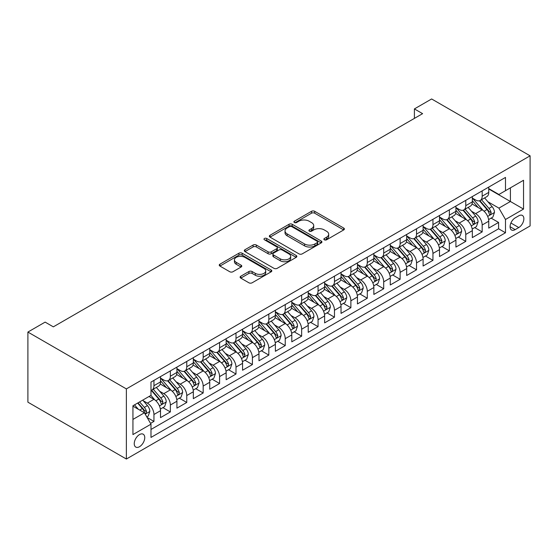 <?xml version="1.0" encoding="UTF-8"?>
<svg xmlns="http://www.w3.org/2000/svg" width="558" height="558" viewBox="0 0 558 558"><rect width="100%" height="100%" fill="white"/><g stroke="black" fill="none" stroke-linecap="round" stroke-linejoin="round"><path stroke-width="0.84" d="M324.344 239.8A1.597 0.921 0 0 0 326.597 239.8L343.714 229.917A2.281 1.318 0 0 0 344.384 228.989A2.281 1.318 0 0 0 343.714 228.055L314.719 211.315A2.281 1.318 0 0 0 311.497 211.315L294.38 221.198A1.597 0.921 0 0 0 293.913 221.847A1.597 0.921 0 0 0 294.38 222.502A1.597 0.921 0 0 0 296.633 222.502L298.851 221.219A7.289 4.206 0 0 1 309.16 221.219L311.573 222.614A7.289 4.206 0 0 1 313.715 225.592A7.289 4.206 0 0 1 311.573 228.571L309.362 229.847A1.597 0.921 0 0 0 308.895 230.496A1.597 0.921 0 0 0 309.362 231.151A1.597 0.921 0 0 0 311.615 231.151L313.833 229.868A7.289 4.206 0 0 1 324.142 229.868L326.556 231.263A7.289 4.206 0 0 1 328.69 234.241A7.289 4.206 0 0 1 326.556 237.22L324.344 238.496A1.597 0.921 0 0 0 323.877 239.152A1.597 0.921 0 0 0 324.344 239.8L324.344 238.496M139.5 446.714A7.428 4.29 120 0 0 144.355 440.164A7.428 4.29 120 0 0 143.211 434.215A7.428 4.29 120 0 0 139.5 434.584A7.428 4.29 120 0 0 134.645 441.127A7.428 4.29 120 0 0 135.789 447.084A7.428 4.29 120 0 0 139.5 446.714M240.777 276.238A2.281 1.318 0 0 0 240.107 277.166A2.281 1.318 0 0 0 240.777 278.093L248.91 282.794A2.281 1.318 0 0 0 252.132 282.794L271.139 271.816A2.281 1.318 0 0 0 271.809 270.888A2.281 1.318 0 0 0 271.139 269.953L242.144 253.213A2.281 1.318 0 0 0 238.922 253.213L219.915 264.192A2.281 1.318 0 0 0 219.245 265.12A2.281 1.318 0 0 0 219.915 266.047L229.743 271.725A2.281 1.318 0 0 0 232.965 271.725L241.098 267.024A2.281 1.318 0 0 0 241.767 266.096A2.281 1.318 0 0 0 241.098 265.169L236.222 262.351A6.096 3.515 0 0 1 234.437 259.868A6.096 3.515 0 0 1 238.203 256.617A6.096 3.515 0 0 1 244.843 257.377L263.934 268.398A6.096 3.515 0 0 1 265.72 270.888A6.096 3.515 0 0 1 261.953 274.138A6.096 3.515 0 0 1 255.313 273.371L252.132 271.537A2.281 1.318 0 0 0 248.91 271.537L240.777 276.238L240.777 278.093M530.1 155.822L431.627 98.968L414.399 108.922L422.601 113.658L53.338 326.849L45.135 322.112L27.9 332.059L126.373 388.912L530.1 155.822L530.1 225.941L126.373 459.032L126.373 388.912M299.011 253.869A2.281 1.318 0 0 0 302.234 253.869L321.241 242.89A2.281 1.318 0 0 0 321.91 241.963A2.281 1.318 0 0 0 321.241 241.035L292.246 224.288A2.281 1.318 0 0 0 289.023 224.288L270.016 235.267A2.281 1.318 0 0 0 269.347 236.194A2.281 1.318 0 0 0 270.016 237.122L299.011 253.869M265.092 240.142A1.597 0.921 0 0 1 266.71 240.372L266.71 238.475L296.193 255.494A2.281 1.318 0 0 1 296.856 256.422A2.281 1.318 0 0 1 296.193 257.357L277.18 268.328A2.281 1.318 0 0 1 273.964 268.328L244.962 251.588L244.962 249.726A2.281 1.318 0 0 0 244.299 250.661A2.281 1.318 0 0 0 244.962 251.588M244.962 249.726L253.102 245.032A2.281 1.318 0 0 1 256.324 245.032L268.084 251.818A2.281 1.318 0 0 0 271.3 251.818L276.698 248.708A2.281 1.318 0 0 0 277.368 247.773A2.281 1.318 0 0 0 276.698 246.845L264.457 239.78A1.597 0.921 0 0 1 263.99 239.124A1.597 0.921 0 0 1 264.973 238.273A1.597 0.921 0 0 1 266.71 238.475M150.534 423.382L153.945 421.416L147.131 417.482M143.26 400.749L147.375 403.127A9.284 5.357 60 0 1 153.945 414.496L160.509 410.709L160.509 417.621L170.357 411.937L162.887 407.626M159.672 391.27L163.787 393.648A9.284 5.357 60 0 1 170.357 405.024L176.921 401.23L176.921 408.149L186.763 402.464L179.299 398.154M176.084 381.798L180.199 384.176A9.284 5.357 60 0 1 186.763 395.545L193.333 391.758L193.333 398.67L203.175 392.985L195.712 388.675M192.489 372.319L196.611 374.697A9.284 5.357 60 0 1 203.175 386.073L209.745 382.279L209.745 389.198L219.587 383.513L212.124 379.203M208.901 362.846L213.023 365.225A9.284 5.357 60 0 1 219.587 376.594L226.157 372.807L226.157 379.719L235.999 374.034L228.536 369.724M225.313 353.367L229.436 355.753A9.284 5.357 60 0 1 235.999 367.122L242.563 363.328L242.563 370.247L252.411 364.562L244.948 360.252M241.726 343.895L245.848 346.274A9.284 5.357 60 0 1 252.411 357.643L258.975 353.856L258.975 360.775L268.823 355.083L261.36 350.773M258.138 334.423L262.26 336.802A9.284 5.357 60 0 1 268.823 348.171L275.387 344.377L275.387 351.296L285.236 345.611L277.772 341.301M274.55 324.944L278.672 327.323A9.284 5.357 60 0 1 285.236 338.692L291.799 334.905L291.799 341.824L301.648 336.139L294.178 331.822M290.962 315.472L295.084 317.851A9.284 5.357 60 0 1 301.648 329.22L308.211 325.426L308.211 332.345L318.06 326.66L310.59 322.35M307.374 305.993L311.497 308.372A9.284 5.357 60 0 1 318.06 319.741L324.623 315.954L324.623 322.873L334.472 317.188L327.002 312.878M323.786 296.521L327.909 298.9A9.284 5.357 60 0 1 334.472 310.269L341.036 306.481L341.036 313.394L350.884 307.709L343.414 303.399M340.199 287.042L344.321 289.421A9.284 5.357 60 0 1 350.884 300.79L357.448 297.002L357.448 303.922L367.297 298.237L359.826 293.926M356.611 277.57L360.733 279.949A9.284 5.357 60 0 1 367.297 291.318L373.86 287.53L373.86 294.443L383.709 288.758L376.238 284.447M373.023 268.091L377.145 270.47A9.284 5.357 60 0 1 383.709 281.846L390.272 278.051L390.272 284.971L400.121 279.286L392.651 274.975M389.435 258.619L393.557 260.998A9.284 5.357 60 0 1 400.121 272.367L406.684 268.579L406.684 275.492L416.533 269.807L409.063 265.496M405.847 249.14L409.963 251.519A9.284 5.357 60 0 1 416.533 262.895L423.097 259.1L423.097 266.02L432.945 260.335L425.475 256.024M422.26 239.668L426.375 242.046A9.284 5.357 60 0 1 432.945 253.416L439.509 249.628L439.509 256.541L449.357 250.856L441.887 246.545M438.672 230.189L442.787 232.574A9.284 5.357 60 0 1 449.357 243.944L455.921 240.149L455.921 247.068L465.763 241.384L458.299 237.073M455.084 220.717L459.199 223.095A9.284 5.357 60 0 1 465.763 234.465L472.333 230.677L472.333 237.596L482.175 231.912L482.175 224.993A9.284 5.357 -120 0 0 475.611 213.623L471.489 211.245M474.712 227.594L482.175 231.912M160.509 410.709A9.284 5.357 -120 0 0 153.945 399.333L149.021 396.494M176.921 401.23A9.284 5.357 -120 0 0 170.357 389.861L160.202 384.002M193.333 391.758A9.284 5.357 -120 0 0 186.763 380.389L176.614 374.523M209.745 382.279A9.284 5.357 -120 0 0 203.175 370.91L193.026 365.051M226.157 372.807A9.284 5.357 -120 0 0 219.587 361.438L209.438 355.572M242.563 363.328A9.284 5.357 -120 0 0 235.999 351.959L225.851 346.099M258.975 353.856A9.284 5.357 -120 0 0 252.411 342.486L242.263 336.627M275.387 344.377A9.284 5.357 -120 0 0 268.823 333.007L258.675 327.148M291.799 334.905A9.284 5.357 -120 0 0 285.236 323.535L275.087 317.676M308.211 325.426A9.284 5.357 -120 0 0 301.648 314.056L291.499 308.197M324.623 315.954A9.284 5.357 -120 0 0 318.06 304.584L307.911 298.725M341.036 306.481A9.284 5.357 -120 0 0 334.472 295.105L324.324 289.246M357.448 297.002A9.284 5.357 -120 0 0 350.884 285.633L340.736 279.774M373.86 287.53A9.284 5.357 -120 0 0 367.297 276.154L357.148 270.295M390.272 278.051A9.284 5.357 -120 0 0 383.709 266.682L373.56 260.823M406.684 268.579A9.284 5.357 -120 0 0 400.121 257.21L389.972 251.344M423.097 259.1A9.284 5.357 -120 0 0 416.533 247.731L406.384 241.872M439.509 249.628A9.284 5.357 -120 0 0 432.945 238.259L422.79 232.4M455.921 240.149A9.284 5.357 -120 0 0 449.357 228.78L439.202 222.921M472.333 230.677A9.284 5.357 -120 0 0 465.763 219.308L455.614 213.449M518.773 215.8L515.167 217.885A7.198 4.157 120 0 0 510.465 224.225A7.198 4.157 120 0 0 511.567 229.994A7.198 4.157 120 0 0 515.167 229.631L518.773 227.552A7.198 4.157 120 0 0 523.474 221.212A7.198 4.157 120 0 0 522.372 215.444A7.198 4.157 120 0 0 518.773 215.8M132.937 419.421L144.424 412.787L150.988 424.164L150.988 437.423L505.485 232.763L505.485 219.496L498.915 208.127L487.901 201.766M150.988 424.164L132.937 434.584L132.937 405.778L150.988 395.357L150.988 382.09L505.485 177.423L505.485 190.69L523.537 180.269L523.537 209.076L505.485 219.496M160.509 378.108L163.787 380.005A9.284 5.357 60 0 0 168.432 380.465L174.996 376.678A9.284 5.357 -120 0 0 176.921 372.423L176.921 367.122M176.921 368.636L180.199 370.533A9.284 5.357 60 0 0 184.844 370.993L191.408 367.199A9.284 5.357 -120 0 0 193.333 362.951L193.333 357.643M193.333 359.164L196.611 361.054A9.284 5.357 60 0 0 201.257 361.514L207.82 357.727A9.284 5.357 -120 0 0 209.745 353.472L209.745 348.171M209.745 349.685L213.023 351.582A9.284 5.357 60 0 0 217.669 352.042L224.232 348.248A9.284 5.357 -120 0 0 226.157 344L226.157 338.692M226.157 340.213L229.436 342.103A9.284 5.357 60 0 0 234.081 342.563L240.644 338.776A9.284 5.357 -120 0 0 242.563 334.528L242.563 329.22M242.563 330.734L245.848 332.631A9.284 5.357 60 0 0 250.493 333.091L257.057 329.297A9.284 5.357 -120 0 0 258.975 325.049L258.975 319.741M258.975 321.262L262.26 323.152A9.284 5.357 60 0 0 266.905 323.612L273.469 319.825A9.284 5.357 -120 0 0 275.387 315.577L275.387 310.269M275.387 311.783L278.672 313.68A9.284 5.357 60 0 0 283.311 314.14L289.881 310.346A9.284 5.357 -120 0 0 291.799 306.098L291.799 300.79M291.799 302.31L295.084 304.201A9.284 5.357 60 0 0 299.723 304.661L306.293 300.874A9.284 5.357 -120 0 0 308.211 296.626L308.211 291.318M308.211 292.831L311.497 294.729A9.284 5.357 60 0 0 316.135 295.189L322.705 291.402A9.284 5.357 -120 0 0 324.623 287.147L324.623 281.839M324.623 283.359L327.909 285.257A9.284 5.357 60 0 0 332.547 285.71L339.111 281.923A9.284 5.357 -120 0 0 341.036 277.675L341.036 272.367M341.036 273.88L344.321 275.778A9.284 5.357 60 0 0 348.959 276.238L355.523 272.45A9.284 5.357 -120 0 0 357.448 268.196L357.448 262.895M357.448 264.408L360.733 266.305A9.284 5.357 60 0 0 365.371 266.766L371.935 262.971A9.284 5.357 -120 0 0 373.86 258.724L373.86 253.416M373.86 254.936L377.145 256.826A9.284 5.357 60 0 0 381.784 257.287L388.347 253.499A9.284 5.357 -120 0 0 390.272 249.245L390.272 243.944M390.272 245.457L393.557 247.354A9.284 5.357 60 0 0 398.196 247.815L404.759 244.02A9.284 5.357 -120 0 0 406.684 239.773L406.684 234.465M406.684 235.985L409.963 237.875A9.284 5.357 60 0 0 414.608 238.336L421.171 234.548A9.284 5.357 -120 0 0 423.097 230.294L423.097 224.993M423.097 226.506L426.375 228.403A9.284 5.357 60 0 0 431.02 228.864L437.584 225.069A9.284 5.357 -120 0 0 439.509 220.822L439.509 215.514M439.509 217.034L442.787 218.924A9.284 5.357 60 0 0 447.432 219.385L453.996 215.597A9.284 5.357 -120 0 0 455.921 211.349L455.921 206.041M455.921 207.555L459.199 209.452A9.284 5.357 60 0 0 463.844 209.913L470.408 206.118A9.284 5.357 -120 0 0 472.333 201.87L472.333 196.562M150.988 429.465L498.587 228.78L498.587 222.433L488.745 228.117L488.745 221.198A9.284 5.357 -120 0 0 482.175 209.829L472.026 203.97M472.333 198.083L475.611 199.973A9.284 5.357 -120 0 0 480.257 200.434A9.284 5.357 -120 0 0 482.175 196.186L482.175 190.878M480.257 200.434L486.82 196.646A9.284 5.357 -120 0 0 488.745 192.398L488.745 187.09M153.945 380.382L153.945 385.69A9.284 5.357 60 0 1 152.02 389.944A9.284 5.357 60 0 1 150.988 390.314M152.02 389.944L158.584 386.15A9.284 5.357 -120 0 0 160.509 381.902L160.509 376.594M170.357 370.91L170.357 376.218A9.284 5.357 60 0 1 168.432 380.465M186.763 361.438L186.763 366.739A9.284 5.357 60 0 1 184.844 370.993M203.175 351.959L203.175 357.266A9.284 5.357 60 0 1 201.257 361.514M219.587 342.486L219.587 347.787A9.284 5.357 60 0 1 217.669 352.042M235.999 333.007L235.999 338.315A9.284 5.357 60 0 1 234.081 342.563M252.411 323.535L252.411 328.836A9.284 5.357 60 0 1 250.493 333.091M268.823 314.056L268.823 319.364A9.284 5.357 60 0 1 266.905 323.612M285.236 304.584L285.236 309.892A9.284 5.357 60 0 1 283.311 314.14M301.648 295.105L301.648 300.413A9.284 5.357 60 0 1 299.723 304.661M318.06 285.633L318.06 290.941A9.284 5.357 60 0 1 316.135 295.189M334.472 276.154L334.472 281.462A9.284 5.357 60 0 1 332.547 285.71M350.884 266.682L350.884 271.99A9.284 5.357 60 0 1 348.959 276.238M367.297 257.203L367.297 262.511A9.284 5.357 60 0 1 365.371 266.766M383.709 247.731L383.709 253.039A9.284 5.357 60 0 1 381.784 257.287M400.121 238.259L400.121 243.56A9.284 5.357 60 0 1 398.196 247.815M416.533 228.78L416.533 234.088A9.284 5.357 60 0 1 414.608 238.336M432.945 219.308L432.945 224.609A9.284 5.357 60 0 1 431.02 228.864M449.357 209.829L449.357 215.137A9.284 5.357 60 0 1 447.432 219.385M465.763 200.357L465.763 205.665A9.284 5.357 60 0 1 463.844 209.913M465.763 234.465L465.763 241.384M449.357 243.944L449.357 250.856M432.945 253.416L432.945 260.335M416.533 262.895L416.533 269.807M400.121 272.367L400.121 279.286M383.709 281.846L383.709 288.758M367.297 291.318L367.297 298.237M350.884 300.79L350.884 307.709M334.472 310.269L334.472 317.188M318.06 319.741L318.06 326.66M301.648 329.22L301.648 336.139M285.236 338.692L285.236 345.611M268.823 348.171L268.823 355.083M252.411 357.643L252.411 364.562M235.999 367.122L235.999 374.034M219.587 376.594L219.587 383.513M203.175 386.073L203.175 392.985M186.763 395.545L186.763 402.464M170.357 405.024L170.357 411.937M153.945 414.496L153.945 421.416M144.424 412.787L132.937 406.161M498.915 208.127L510.403 201.494L510.403 187.851L523.537 180.269M488.745 188.988L523.537 209.076M488.745 188.604L498.915 194.484L505.485 190.69M27.9 332.059L27.9 402.179L126.373 459.032M414.399 108.922L414.399 118.394M491.124 218.122L498.587 222.433M498.587 228.78L505.485 232.763M324.979 240.024L326.556 239.117A7.289 4.206 0 0 0 328.69 236.139L328.69 234.241M313.715 225.592L313.715 227.49A7.289 4.206 0 0 1 311.573 230.461L309.997 231.375M343.686 229.938L314.719 213.212A2.281 1.318 0 0 0 311.497 213.212L295.015 222.726M321.213 242.911L292.246 226.185A2.281 1.318 0 0 0 289.023 226.185L270.044 237.143M317.216 242.611A1.597 0.921 0 0 0 317.683 241.963A1.597 0.921 0 0 0 317.216 241.314L291.764 226.618A1.597 0.921 0 0 0 289.504 226.618L287.168 227.964A7.289 4.206 0 0 0 285.033 230.942A7.289 4.206 0 0 0 287.168 233.914L304.57 243.965A7.289 4.206 0 0 0 314.879 243.965L317.216 242.611L317.216 244.509A1.597 0.921 0 0 0 317.683 243.86L317.683 241.963M285.033 230.942L285.033 232.832A7.289 4.206 0 0 0 287.168 235.811L287.168 233.914M317.216 244.509L314.879 245.855A7.289 4.206 0 0 1 304.57 245.855L287.168 235.811M244.997 251.602L253.102 246.929L253.102 245.032M277.368 247.773L277.368 249.67A2.281 1.318 0 0 1 276.698 250.598L271.3 253.716A2.281 1.318 0 0 1 268.084 253.716L256.324 246.929A2.281 1.318 0 0 0 253.102 246.929M266.71 240.372L296.159 257.371M280.283 258.863A6.096 3.515 0 0 0 286.924 259.63A6.096 3.515 0 0 0 290.69 256.38A6.096 3.515 0 0 0 288.904 253.89L282.174 250.005A2.281 1.318 0 0 0 278.958 250.005L273.56 253.123A2.281 1.318 0 0 0 272.89 254.05A2.281 1.318 0 0 0 273.56 254.985L280.283 258.863L280.283 260.76A6.096 3.515 0 0 0 286.924 261.521A6.096 3.515 0 0 0 290.69 258.27L290.69 256.38M272.89 254.05L272.89 255.948A2.281 1.318 0 0 0 273.56 256.875L273.56 254.985M280.283 260.76L273.56 256.875M265.72 270.888L265.72 272.778A6.096 3.515 0 0 1 261.953 276.036A6.096 3.515 0 0 1 255.313 275.268L252.132 273.434A2.281 1.318 0 0 0 248.91 273.434L240.805 278.114M234.437 259.868L234.437 261.758A6.096 3.515 0 0 0 236.222 264.248L236.222 262.351M241.07 267.045L236.222 264.248M271.111 271.837L242.144 255.111A2.281 1.318 0 0 0 238.922 255.111L219.943 266.068M488.606 219.573L492.847 217.125L494.486 212.389A6.152 3.55 -120 0 0 492.093 206.613L484.595 197.93M483.089 210.429L474.195 200.134A17.758 10.253 -120 0 0 472.333 198.181M478.213 207.541L473.24 201.78A14.738 8.509 -120 0 0 472.333 200.789M479.42 200.768L487.001 209.55A6.152 3.55 60 0 1 489.199 213.791L489.645 214.516L490.475 214.398L491.166 212.654A6.152 3.55 -120 0 0 488.975 208.413L481.477 199.729M479.866 200.629L488.013 210.059A3.132 1.807 60 0 1 488.801 211.287L491.166 212.654M472.194 229.052L476.434 226.604L478.073 221.861A6.152 3.55 -120 0 0 475.681 216.092L468.183 207.409M466.676 219.908L457.783 209.613A17.758 10.253 -120 0 0 455.921 207.66M461.801 217.02L456.828 211.259A14.738 8.509 -120 0 0 455.921 210.268M463.007 210.247L470.589 219.029A6.152 3.55 60 0 1 472.786 223.263L473.233 223.995L474.063 223.877L474.753 222.126A6.152 3.55 -120 0 0 472.563 217.892L465.065 209.208M463.454 210.101L471.601 219.538A3.132 1.807 60 0 1 472.389 220.766L474.753 222.126M455.781 238.524L460.022 236.076L461.661 231.34A6.152 3.55 -120 0 0 459.269 225.565L451.771 216.881M450.264 229.38L441.371 219.085A17.758 10.253 -120 0 0 439.509 217.132M445.389 226.492L440.415 220.731A14.738 8.509 -120 0 0 439.509 219.74M446.595 219.719L454.177 228.501A6.152 3.55 60 0 1 456.374 232.742L456.821 233.467L457.651 233.349L458.341 231.605A6.152 3.55 -120 0 0 456.151 227.364L448.653 218.68M447.042 219.58L455.189 229.01A3.132 1.807 60 0 1 455.984 230.238L458.341 231.605M439.369 248.003L443.61 245.555L445.249 240.812A6.152 3.55 -120 0 0 442.857 235.037L435.359 226.36M433.852 238.859L424.959 228.564A17.758 10.253 -120 0 0 423.097 226.611M428.976 235.964L424.003 230.21A14.738 8.509 -120 0 0 423.097 229.219M430.183 229.199L437.765 237.98A6.152 3.55 60 0 1 439.962 242.214L440.408 242.946L441.239 242.828L441.929 241.077A6.152 3.55 -120 0 0 439.739 236.843L432.241 228.159M430.63 229.052L438.776 238.489A3.132 1.807 60 0 1 439.571 239.717L441.929 241.077M422.957 257.475L427.198 255.027L428.837 250.291A6.152 3.55 -120 0 0 426.445 244.516L418.946 235.832M417.44 248.331L408.547 238.036A17.758 10.253 -120 0 0 406.684 236.083M412.564 245.443L407.591 239.682A14.738 8.509 -120 0 0 406.684 238.691M413.771 238.671L421.353 247.452A6.152 3.55 60 0 1 423.55 251.686L423.996 252.418L424.826 252.3L425.517 250.549A6.152 3.55 -120 0 0 423.327 246.315L415.829 237.631M414.217 238.524L422.364 247.961A3.132 1.807 60 0 1 423.159 249.189L425.517 250.549M406.545 266.954L410.786 264.506L412.425 259.763A6.152 3.55 -120 0 0 410.032 253.988L402.534 245.311M401.028 257.81L392.141 247.508A17.758 10.253 -120 0 0 390.272 245.562M396.152 254.915L391.179 249.161A14.738 8.509 -120 0 0 390.272 248.171M397.359 248.143L404.948 256.924A6.152 3.55 60 0 1 407.138 261.165L407.584 261.89L408.414 261.779L409.105 260.028A6.152 3.55 -120 0 0 406.915 255.787L399.416 247.11M397.805 248.003L405.952 257.44A3.132 1.807 60 0 1 406.747 258.661L409.105 260.028M390.133 276.426L394.373 273.978L396.013 269.242A6.152 3.55 -120 0 0 393.62 263.467L386.122 254.783M384.622 267.282L375.729 256.987A17.758 10.253 -120 0 0 373.86 255.034M379.74 264.394L374.767 258.633A14.738 8.509 -120 0 0 373.86 257.643M380.947 257.622L388.535 266.403A6.152 3.55 60 0 1 390.726 270.637L391.172 271.369L392.002 271.251L392.692 269.5A6.152 3.55 -120 0 0 390.502 265.266L383.004 256.582M381.393 257.475L389.547 266.912A3.132 1.807 60 0 1 390.335 268.14L392.692 269.5M373.72 285.905L377.961 283.457L379.6 278.714A6.152 3.55 -120 0 0 377.208 272.939L369.71 264.262M368.21 276.761L359.317 266.459A17.758 10.253 -120 0 0 357.448 264.513M363.328 273.866L358.355 268.112A14.738 8.509 -120 0 0 357.448 267.122M364.534 267.094L372.123 275.875A6.152 3.55 60 0 1 374.313 280.116L374.76 280.841L375.59 280.73L376.28 278.979A6.152 3.55 -120 0 0 374.09 274.738L366.592 266.061M364.981 266.954L373.135 276.391A3.132 1.807 60 0 1 373.923 277.612L376.28 278.979M357.308 295.377L361.549 292.929L363.188 288.193A6.152 3.55 -120 0 0 360.796 282.418L353.298 273.734M351.798 286.233L342.905 275.938A17.758 10.253 -120 0 0 341.036 273.985M346.916 283.345L341.942 277.584A14.738 8.509 -120 0 0 341.036 276.594M348.122 276.573L355.711 285.354A6.152 3.55 60 0 1 357.901 289.588L358.348 290.32L359.178 290.202L359.868 288.451A6.152 3.55 -120 0 0 357.678 284.217L350.18 275.533M348.569 276.426L356.722 285.863A3.132 1.807 60 0 1 357.511 287.091L359.868 288.451M340.896 304.849L345.137 302.401L346.783 297.665A6.152 3.55 -120 0 0 344.384 291.89L336.886 283.206M335.386 295.705L326.493 285.41A17.758 10.253 -120 0 0 324.623 283.457M330.503 292.817L325.53 287.063A14.738 8.509 -120 0 0 324.623 286.073M331.71 286.045L339.299 294.826A6.152 3.55 60 0 1 341.489 299.067L341.935 299.792L342.765 299.681L343.456 297.93A6.152 3.55 -120 0 0 341.266 293.689L333.768 285.012M332.156 285.905L340.31 295.342A3.132 1.807 60 0 1 341.098 296.563L343.456 297.93M324.484 314.328L328.725 311.88L330.371 307.144A6.152 3.55 -120 0 0 327.971 301.369L320.473 292.685M318.974 305.184L310.081 294.889A17.758 10.253 -120 0 0 308.211 292.936M314.098 302.296L309.118 296.535A14.738 8.509 -120 0 0 308.211 295.545M315.298 295.524L322.887 304.305A6.152 3.55 60 0 1 325.077 308.539L325.523 309.272L326.353 309.153L327.051 307.402A6.152 3.55 -120 0 0 324.854 303.168L317.356 294.484M315.744 295.377L323.898 304.814A3.132 1.807 60 0 1 324.686 306.042L327.051 307.402M308.072 323.8L312.313 321.352L313.959 316.616A6.152 3.55 -120 0 0 311.559 310.841L304.061 302.157M302.562 314.656L293.668 304.361A17.758 10.253 -120 0 0 291.799 302.408M297.686 311.769L292.706 306.007A14.738 8.509 -120 0 0 291.799 305.024M298.886 304.996L306.475 313.777A6.152 3.55 60 0 1 308.665 318.018L309.111 318.744L309.948 318.625L310.639 316.881A6.152 3.55 -120 0 0 308.441 312.64L300.943 303.964M299.332 304.856L307.486 314.287A3.132 1.807 60 0 1 308.274 315.514L310.639 316.881M291.667 333.279L295.907 330.831L297.547 326.088A6.152 3.55 -120 0 0 295.147 320.32L287.649 311.636M286.149 324.135L277.256 313.84A17.758 10.253 -120 0 0 275.387 311.887M281.274 321.248L276.301 315.486A14.738 8.509 -120 0 0 275.387 314.496M282.481 314.475L290.062 323.256A6.152 3.55 60 0 1 292.252 327.49L292.699 328.223L293.536 328.104L294.226 326.353A6.152 3.55 -120 0 0 292.029 322.119L284.531 313.436M282.92 314.328L291.074 323.766A3.132 1.807 60 0 1 291.862 324.993L294.226 326.353M275.254 342.751L279.495 340.303L281.134 335.567A6.152 3.55 -120 0 0 278.735 329.792L271.237 321.108M269.737 333.607L260.844 323.312A17.758 10.253 -120 0 0 258.975 321.359M264.862 330.72L259.889 324.958A14.738 8.509 -120 0 0 258.975 323.968M266.068 323.947L273.65 332.728A6.152 3.55 60 0 1 275.84 336.969L276.294 337.695L277.124 337.576L277.814 335.832A6.152 3.55 -120 0 0 275.617 331.591L268.119 322.908M266.515 323.807L274.662 333.238A3.132 1.807 60 0 1 275.45 334.465L277.814 335.832M258.842 352.231L263.083 349.782L264.722 345.039A6.152 3.55 -120 0 0 262.323 339.264L254.825 330.587M253.325 343.086L244.432 332.791A17.758 10.253 -120 0 0 242.563 330.838M248.45 340.192L243.476 334.437A14.738 8.509 -120 0 0 242.563 333.447M249.656 333.426L257.238 342.207A6.152 3.55 60 0 1 259.428 346.441L259.882 347.174L260.712 347.055L261.402 345.304A6.152 3.55 -120 0 0 259.205 341.071L251.707 332.387M250.103 333.279L258.249 342.717A3.132 1.807 60 0 1 259.038 343.944L261.402 345.304M242.43 361.703L246.671 359.254L248.31 354.518A6.152 3.55 -120 0 0 245.918 348.743L238.412 340.059M236.913 352.558L228.02 342.263A17.758 10.253 -120 0 0 226.157 340.31M232.037 349.671L227.064 343.909A14.738 8.509 -120 0 0 226.157 342.919M233.244 342.898L240.826 351.68A6.152 3.55 60 0 1 243.016 355.913L243.469 356.646L244.299 356.527L244.99 354.776A6.152 3.55 -120 0 0 242.793 350.543L235.295 341.859M233.69 342.758L241.837 352.189A3.132 1.807 60 0 1 242.625 353.416L244.99 354.776M226.018 371.182L230.259 368.733L231.898 363.99A6.152 3.55 -120 0 0 229.505 358.215L222.007 349.538M220.501 362.037L211.608 351.735A17.758 10.253 -120 0 0 209.745 349.789M215.625 359.143L210.652 353.388A14.738 8.509 -120 0 0 209.745 352.398M216.832 352.377L224.414 361.159A6.152 3.55 60 0 1 226.611 365.392L227.057 366.118L227.887 366.006L228.578 364.255A6.152 3.55 -120 0 0 226.388 360.015L218.882 351.338M217.278 352.231L225.425 361.668A3.132 1.807 60 0 1 226.213 362.888L228.578 364.255M209.606 380.654L213.847 378.205L215.486 373.469A6.152 3.55 -120 0 0 213.093 367.694L205.595 359.01M204.089 371.509L195.195 361.214A17.758 10.253 -120 0 0 193.333 359.261M199.213 368.622L194.24 362.86A14.738 8.509 -120 0 0 193.333 361.87M200.42 361.849L208.001 370.631A6.152 3.55 60 0 1 210.199 374.864L210.645 375.597L211.475 375.478L212.166 373.727A6.152 3.55 -120 0 0 209.975 369.494L202.477 360.81M200.866 361.703L209.013 371.14A3.132 1.807 60 0 1 209.801 372.367L212.166 373.727M193.194 390.133L197.434 387.684L199.073 382.941A6.152 3.55 -120 0 0 196.681 377.166L189.183 368.489M187.676 380.988L178.783 370.686A17.758 10.253 -120 0 0 176.921 368.74M182.801 378.094L177.828 372.339A14.738 8.509 -120 0 0 176.921 371.349M184.007 371.321L191.589 380.103A6.152 3.55 60 0 1 193.786 384.343L194.233 385.069L195.063 384.957L195.753 383.207A6.152 3.55 -120 0 0 193.563 378.966L186.065 370.289M184.454 371.182L192.601 380.619A3.132 1.807 60 0 1 193.389 381.839L195.753 383.207M176.781 399.605L181.022 397.156L182.661 392.42A6.152 3.55 -120 0 0 180.269 386.645L172.771 377.961M171.264 390.46L162.371 380.165A17.758 10.253 -120 0 0 160.509 378.212M166.389 387.573L161.415 381.811A14.738 8.509 -120 0 0 160.509 380.821M167.595 380.8L175.177 389.582A6.152 3.55 60 0 1 177.374 393.815L177.821 394.548L178.651 394.429L179.341 392.679A6.152 3.55 -120 0 0 177.151 388.445L169.653 379.761M168.042 380.654L176.189 390.091A3.132 1.807 60 0 1 176.984 391.318L179.341 392.679M160.369 409.084L164.61 406.629L166.249 401.893A6.152 3.55 -120 0 0 163.857 396.117L156.359 387.44M154.852 399.933L150.925 395.392M149.976 397.045L149.342 396.306M151.183 390.272L158.765 399.054A6.152 3.55 60 0 1 160.962 403.295L161.408 404.02L162.238 403.908L162.929 402.158A6.152 3.55 -120 0 0 160.739 397.917L153.241 389.24M151.63 390.133L159.776 399.57A3.132 1.807 60 0 1 160.571 400.79L162.929 402.158M146.803 416.91L148.198 416.108L149.837 411.372A6.152 3.55 -120 0 0 147.445 405.596L142.722 400.128M138.314 409.265L134.52 404.864M133.564 406.524L132.937 405.792M137.638 403.064L142.353 408.533A6.152 3.55 60 0 1 144.55 412.767L144.996 413.499L145.826 413.38L146.517 411.63A6.152 3.55 -120 0 0 144.327 407.396L139.605 401.927M138.014 402.848L143.364 409.042A3.132 1.807 60 0 1 144.159 410.27L146.517 411.63M147.375 403.127L153.945 399.333M163.787 393.648L170.357 389.861M180.199 384.176L186.763 380.389M196.611 374.697L203.175 370.91M213.023 365.225L219.587 361.438M229.436 355.753L235.999 351.959M245.848 346.274L252.411 342.486M262.26 336.802L268.823 333.007M278.672 327.323L285.236 323.535M295.084 317.851L301.648 314.056M311.497 308.372L318.06 304.584M327.909 298.9L334.472 295.105M344.321 289.421L350.884 285.633M360.733 279.949L367.297 276.154M377.145 270.47L383.709 266.682M393.557 260.998L400.121 257.21M409.963 251.519L416.533 247.731M426.375 242.046L432.945 238.259M442.787 232.574L449.357 228.78M459.199 223.095L465.763 219.308M475.611 213.623L482.175 209.829M482.175 196.186L488.745 192.398M153.945 385.69L160.509 381.902M170.357 376.218L176.921 372.423M186.763 366.739L193.333 362.951M203.175 357.266L209.745 353.472M219.587 347.787L226.157 344M235.999 338.315L242.563 334.528M252.411 328.836L258.975 325.049M268.823 319.364L275.387 315.577M285.236 309.892L291.799 306.098M301.648 300.413L308.211 296.626M318.06 290.941L324.623 287.147M334.472 281.462L341.036 277.675M350.884 271.99L357.448 268.196M367.297 262.511L373.86 258.724M383.709 253.039L390.272 249.245M400.121 243.56L406.684 239.773M416.533 234.088L423.097 230.294M432.945 224.609L439.509 220.822M449.357 215.137L455.921 211.349M465.763 205.665L472.333 201.87M482.175 224.993L488.745 221.198M510.905 223.005L518.773 227.552M510.075 226.694L515.167 229.631M326.556 239.117L326.556 237.22M309.362 231.151L309.362 229.847M311.573 230.461L311.573 228.571M294.38 222.502L294.38 221.198M311.497 213.212L311.497 211.315M314.719 213.212L314.719 211.315M343.714 229.917L343.714 228.055M270.016 237.122L270.016 235.267M289.023 226.185L289.023 224.288M292.246 226.185L292.246 224.288M321.241 242.89L321.241 241.035M304.57 245.855L304.57 243.965M314.879 245.855L314.879 243.965M256.324 246.929L256.324 245.032M268.084 253.716L268.084 251.818M271.3 253.716L271.3 251.818M276.698 250.598L276.698 248.708M296.193 257.357L296.193 255.494M248.91 273.434L248.91 271.537M252.132 273.434L252.132 271.537M255.313 275.268L255.313 273.371M241.098 267.024L241.098 265.169M219.915 266.047L219.915 264.192M238.922 255.111L238.922 253.213M242.144 255.111L242.144 253.213M271.139 271.816L271.139 269.953M487.664 216.42L494.444 212.507M474.195 200.134L475.039 199.645M488.975 208.413L492.093 206.613M484.072 211.245L487.001 209.55M471.252 225.899L478.032 221.986M457.783 209.613L458.627 209.124M472.563 217.892L475.681 216.092M467.66 220.717L470.589 219.029M454.84 235.371L461.619 231.458M441.371 219.085L442.222 218.596M456.151 227.364L459.269 225.565M451.248 230.196L454.177 228.501M438.428 244.85L445.207 240.93M424.959 228.564L425.81 228.076M439.739 236.843L442.857 235.037M434.835 239.668L437.765 237.98M422.022 254.322L428.795 250.409M408.547 238.036L409.398 237.548M423.327 246.315L426.445 244.516M418.423 249.147L421.353 247.452M405.61 263.794L412.39 259.882M392.141 247.508L392.985 247.02M406.915 255.787L410.032 253.988M402.011 258.619L404.948 256.924M389.198 273.274L395.978 269.361M375.729 256.987L376.573 256.499M390.502 265.266L393.62 263.467M385.599 268.098L388.535 266.403M372.786 282.746L379.566 278.833M359.317 266.459L360.161 265.971M374.09 274.738L377.208 272.939M369.187 277.57L372.123 275.875M356.374 292.225L363.153 288.312M342.905 275.938L343.749 275.45M357.678 284.217L360.796 282.418M352.775 287.049L355.711 285.354M339.962 301.697L346.741 297.784M326.493 285.41L327.337 284.922M341.266 293.689L344.384 291.89M336.362 296.521L339.299 294.826M323.549 311.176L330.329 307.263M310.081 294.889L310.925 294.401M324.854 303.168L327.971 301.369M319.95 306L322.887 304.305M307.137 320.648L313.917 316.735M293.668 304.361L294.512 303.873M308.441 312.64L311.559 310.841M303.538 315.472L306.475 313.777M290.725 330.127L297.505 326.214M277.256 313.84L278.1 313.352M292.029 322.119L295.147 320.32M287.126 324.944L290.062 323.256M274.313 339.599L281.093 335.686M260.844 323.312L261.688 322.824M275.617 331.591L278.735 329.792M270.714 334.423L273.65 332.728M257.901 349.078L264.68 345.158M244.432 332.791L245.276 332.303M259.205 341.071L262.323 339.264M254.302 343.895L257.238 342.207M241.488 358.55L248.268 354.637M228.02 342.263L228.864 341.775M242.793 350.543L245.918 348.743M237.896 353.374L240.826 351.68M225.076 368.029L231.856 364.109M211.608 351.735L212.452 351.254M226.388 360.015L229.505 358.215M221.484 362.846L224.414 361.159M208.664 377.501L215.444 373.588M195.195 361.214L196.039 360.726M209.975 369.494L213.093 367.694M205.072 372.325L208.001 370.631M192.252 386.973L199.032 383.06M178.783 370.686L179.627 370.198M193.563 378.966L196.681 377.166M188.66 381.798L191.589 380.103M175.84 396.452L182.619 392.539M162.371 380.165L163.222 379.677M177.151 388.445L180.269 386.645M172.248 391.277L175.177 389.582M159.428 405.924L166.207 402.011M160.739 397.917L163.857 396.117M155.835 400.749L158.765 399.054M145.206 414.141L149.795 411.49M144.327 407.396L147.445 405.596M139.702 410.067L142.353 408.533"/></g></svg>
